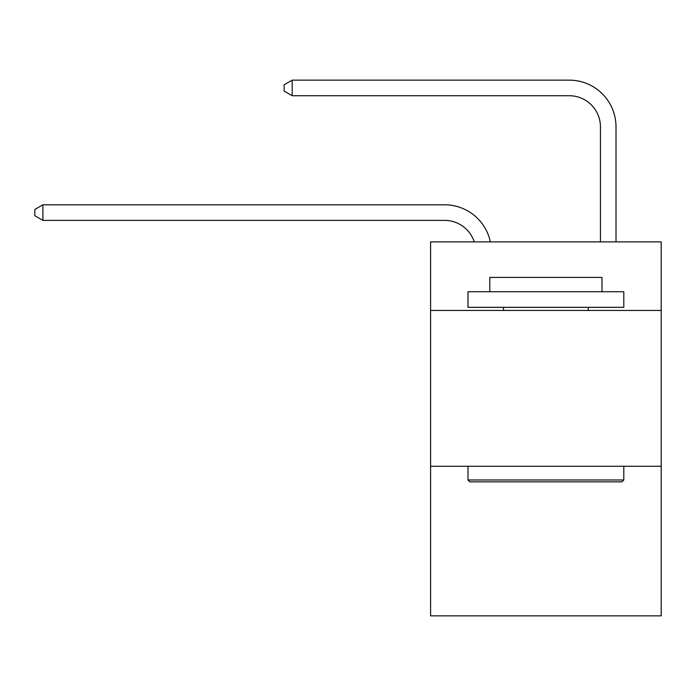 <?xml version="1.0" encoding="UTF-8"?>
<svg xmlns="http://www.w3.org/2000/svg" width="696" height="696" viewBox="0 0 696 696"><rect width="100%" height="100%" fill="white"/><g stroke="black" fill="none" stroke-linecap="round" stroke-linejoin="round"><path stroke-width="1.04" d="M661.2 310.451L661.2 241.886L430.589 241.886L430.589 310.451L661.2 310.451L661.2 615.856L430.589 615.856L430.589 310.451M661.2 466.268L430.589 466.268M444.605 220.38A31.163 31.163 -32.9 0 1 474.237 241.886A31.163 31.163 -34.1 0 0 444.605 220.38L42.9 220.38L34.8 215.708L34.8 209.479L42.9 204.798L444.605 204.798A46.745 46.745 147.1 0 1 490.349 241.886M600.43 241.886L600.43 126.889A31.163 31.163 137.6 0 0 569.267 95.726L292.216 95.726L284.116 91.054L284.116 84.816L292.216 80.144L569.267 80.144A46.745 46.745 44 0 1 616.012 126.889L616.012 241.886M469.852 481.85L467.982 479.979L623.799 479.979L621.937 481.85L469.852 481.85M623.799 291.746L623.799 307.327L467.982 307.327L467.982 291.746L623.799 291.746M489.801 291.746L489.801 277.417L601.988 277.417L601.988 291.746M623.799 466.268L623.799 479.979M467.982 466.268L467.982 479.979M588.277 307.327L588.277 310.451M503.512 307.327L503.512 310.451M600.43 126.889A31.163 31.163 -136 0 0 569.267 95.726A31.163 31.163 -136 0 1 600.43 126.889A31.163 31.163 -136 0 0 569.267 95.726A31.163 31.163 -136 0 1 600.43 126.889A31.163 31.163 -136 0 0 569.267 95.726A31.163 31.163 -136 0 1 600.43 126.889A31.163 31.163 -136 0 0 569.267 95.726A31.163 31.163 -136 0 1 600.43 126.889A31.163 31.163 -136 0 0 569.267 95.726A31.163 31.163 -136 0 1 600.43 126.889A31.163 31.163 -136 0 0 569.267 95.726A31.163 31.163 -136 0 1 600.43 126.889A31.163 31.163 -136 0 0 569.267 95.726A31.163 31.163 -136 0 1 600.43 126.889A31.163 31.163 -136 0 0 569.267 95.726A31.163 31.163 -136 0 1 600.43 126.889A31.163 31.163 -136 0 0 569.267 95.726A31.163 31.163 -136 0 1 600.43 126.889A31.163 31.163 -136 0 0 569.267 95.726M42.9 204.798L42.9 220.38M292.216 80.144L292.216 95.726"/></g></svg>

